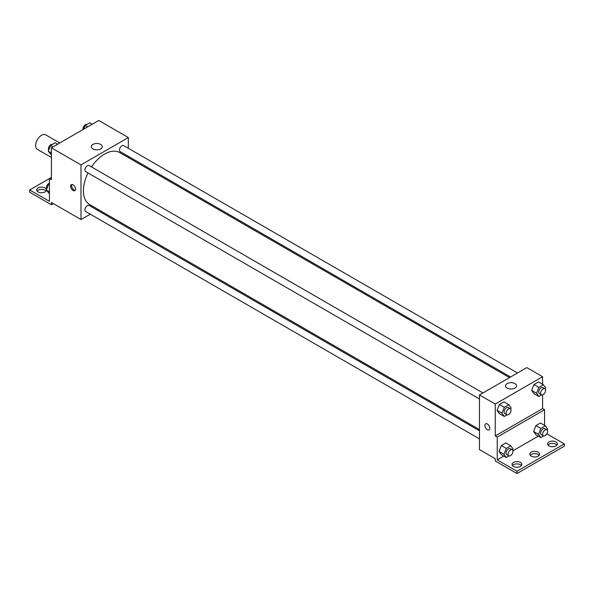 <?xml version="1.0" encoding="UTF-8"?>
<svg xmlns="http://www.w3.org/2000/svg" width="594" height="594" viewBox="0 0 594 594"><rect width="100%" height="100%" fill="white"/><g stroke="black" fill="none" stroke-linecap="round" stroke-linejoin="round"><path stroke-width="0.89" d="M59.771 142.968L45.723 134.86A8.368 4.834 120 0 0 39.271 137.103A8.368 4.834 120 0 0 35.618 145.523A8.368 4.834 120 0 0 37.355 149.354L51.403 157.462M51.403 177.413L49.428 178.549L49.428 201.329L29.7 189.939L49.428 178.549L51.403 179.692L51.403 147.802L98.745 120.463L128.334 137.548L128.334 148.285M73.099 190.511A3.49 2.012 60 0 1 70.82 187.437A3.49 2.012 60 0 1 71.354 184.645A3.49 2.012 60 0 1 74.844 186.657A3.49 2.012 60 0 1 74.844 190.681A3.49 2.012 60 0 1 73.099 190.511M29.7 189.939L29.7 192.218L51.403 204.744L51.403 202.472L80.992 219.55L80.992 164.887L51.403 147.802M482.959 392.931L89.122 165.555A3.49 2.012 120 0 0 86.434 166.491A3.49 2.012 120 0 0 84.912 169.995A3.49 2.012 120 0 0 85.64 171.592L479.477 398.975M479.477 430.828L89.122 205.465A3.49 2.012 120 0 0 86.434 206.4A3.49 2.012 120 0 0 84.912 209.905A3.49 2.012 120 0 0 85.64 211.501L479.477 438.884M98.314 209.548L97.26 210.157M90.288 214.189L80.992 219.55M128.334 156.341L128.334 157.559M80.992 164.887L128.334 137.548M517.523 372.98L123.686 145.604A3.49 2.012 120 0 0 120.998 146.532A3.49 2.012 120 0 0 119.476 150.044A3.49 2.012 120 0 0 120.196 151.641L510.55 377.004M509.496 377.613L119.669 152.554A30.019 17.33 120 0 0 91.498 166.921M88.009 172.965A30.019 17.33 120 0 0 83.435 190.808A30.019 17.33 120 0 0 89.657 204.551L479.477 429.611M100.653 144.424A5.487 3.17 180 0 1 102.257 146.659A5.487 3.17 180 0 1 96.77 149.829A5.487 3.17 180 0 1 91.283 146.659A5.487 3.17 180 0 1 94.669 143.733A5.487 3.17 180 0 1 100.653 144.424M71.926 184.482A3.49 2.012 -120 0 0 74.094 189.939A3.49 2.012 -120 0 0 75.267 190.273M51.403 204.744L53.371 203.608M37.073 191.082A4.886 2.821 180 0 1 44.988 190.228A4.886 2.821 180 0 1 46.005 191.082M46.406 190.147A4.886 2.821 180 0 1 41.357 192.76A4.886 2.821 180 0 1 36.657 189.939A4.886 2.821 180 0 1 39.664 187.34A4.886 2.821 180 0 1 44.988 187.949A4.886 2.821 180 0 1 46.414 189.828M542.597 394.861L542.597 408.613L495.255 435.951L497.23 437.087L497.23 459.867L516.958 471.257L516.958 473.537L495.255 461.003L495.255 458.724L479.477 449.613L479.477 394.951L526.819 367.612L542.597 376.722L542.597 384.296M485.625 423.819A3.49 2.012 -120 0 0 485.09 426.611A3.49 2.012 -120 0 0 487.37 429.685A3.49 2.012 60 0 1 485.09 426.611A3.49 2.012 60 0 1 485.625 423.819A3.49 2.012 60 0 1 489.107 425.831A3.49 2.012 60 0 1 489.107 429.856A3.49 2.012 60 0 1 487.362 429.685A3.49 2.012 -120 0 0 489.107 429.856M495.255 435.951L495.255 404.061L479.477 394.951M531.652 390.421L533.932 393.666L531.652 390.421L533.932 384.556L531.652 390.421L536.582 393.273L538.862 387.399L543.421 384.771L545.693 388.008L545.262 389.137M538.483 381.927L533.932 384.556L538.483 381.927L543.421 384.771M497.089 410.38L499.368 413.617L497.089 410.38L499.368 404.507L497.089 410.38L502.027 413.224L504.299 407.358L508.858 404.722L511.137 407.967L510.699 409.095M503.927 401.878L499.368 404.507L503.927 401.878L508.858 404.722M495.255 404.061L542.597 376.722M514.916 383.598A5.487 3.17 180 0 1 516.52 385.833A5.487 3.17 180 0 1 511.04 389.003A5.487 3.17 180 0 1 505.553 385.833A5.487 3.17 180 0 1 508.939 382.907A5.487 3.17 180 0 1 514.916 383.598M542.597 408.613L544.572 409.756L544.572 425.349M546.829 433.835L564.3 443.918L564.3 446.198L516.958 473.537M564.3 443.918L516.958 471.257M530.242 455.308A4.886 2.821 180 0 1 538.164 454.455A4.886 2.821 180 0 1 539.174 455.308M547.995 445.062A4.886 2.821 180 0 1 552.465 443.384A4.886 2.821 180 0 1 556.927 445.062M512.488 465.562A4.886 2.821 180 0 1 516.958 463.884A4.886 2.821 180 0 1 521.421 465.562M544.572 409.756L497.23 437.087M499.064 451.425L501.343 454.67L499.064 451.425L501.343 445.552L499.064 451.425L503.994 454.276L506.274 448.403L510.833 445.775L513.105 449.012L512.667 450.141M505.895 442.924L501.343 445.552L505.895 442.924L510.833 445.775M533.627 431.474L535.907 434.711L533.627 431.474L535.907 425.601L533.627 431.474L538.558 434.318L540.837 428.452L545.389 425.816L547.668 429.061L547.23 430.19M540.458 422.973L535.907 425.601L540.458 422.973L545.389 425.816M538.35 436.122L512.934 450.794M503.786 456.081L497.23 459.867M538.164 452.183A4.886 2.821 180 0 1 539.59 454.172A4.886 2.821 180 0 1 534.711 456.994A4.886 2.821 180 0 1 529.826 454.172A4.886 2.821 180 0 1 532.84 451.566A4.886 2.821 180 0 1 538.164 452.183M549.012 445.916A4.886 2.821 180 0 1 547.579 443.918A4.886 2.821 180 0 1 552.465 441.104A4.886 2.821 180 0 1 557.343 443.918A4.886 2.821 180 0 1 554.336 446.525A4.886 2.821 180 0 1 549.012 445.916M513.506 466.416A4.886 2.821 180 0 1 512.073 464.419A4.886 2.821 180 0 1 516.958 461.605A4.886 2.821 180 0 1 521.836 464.419A4.886 2.821 180 0 1 518.822 467.025A4.886 2.821 180 0 1 513.506 466.416M507.076 414.864L504.299 416.468L502.027 413.224M510.298 408.717L508.323 407.573A3.49 2.012 120 0 0 505.635 408.509A3.49 2.012 120 0 0 504.113 412.021A3.49 2.012 120 0 0 504.833 413.617L506.808 414.753A3.49 2.012 120 0 0 510.298 412.741A3.49 2.012 120 0 0 510.298 408.717A3.49 2.012 120 0 0 507.61 409.652A3.49 2.012 120 0 0 506.088 413.157A3.49 2.012 120 0 0 506.808 414.753M504.299 416.468L499.368 413.617M504.299 407.358L499.368 404.507M541.631 394.913L538.862 396.51L536.582 393.273M544.854 388.758L542.886 387.622A3.49 2.012 120 0 0 540.198 388.558A3.49 2.012 120 0 0 538.676 392.062A3.49 2.012 120 0 0 539.397 393.659L541.372 394.802A3.49 2.012 120 0 0 544.854 392.79A3.49 2.012 120 0 0 544.854 388.758A3.49 2.012 120 0 0 542.166 389.694A3.49 2.012 120 0 0 540.644 393.206A3.49 2.012 120 0 0 541.372 394.802M538.862 396.51L533.932 393.666M538.862 387.399L533.932 384.556M509.043 455.917L506.274 457.514L503.994 454.276M512.266 449.762L510.298 448.626A3.49 2.012 120 0 0 507.61 449.554A3.49 2.012 120 0 0 506.088 453.066A3.49 2.012 120 0 0 506.808 454.662L508.783 455.806A3.49 2.012 120 0 0 512.266 453.786A3.49 2.012 120 0 0 512.266 449.762A3.49 2.012 120 0 0 509.578 450.698A3.49 2.012 120 0 0 508.056 454.21A3.49 2.012 120 0 0 508.783 455.806M506.274 457.514L501.343 454.67M506.274 448.403L501.343 445.552M543.607 435.959L540.837 437.563L538.558 434.318M546.829 429.811L544.854 428.668A3.49 2.012 120 0 0 542.166 429.603A3.49 2.012 120 0 0 540.644 433.115A3.49 2.012 120 0 0 541.372 434.711L543.339 435.848A3.49 2.012 120 0 0 546.829 433.835A3.49 2.012 120 0 0 546.829 429.811A3.49 2.012 120 0 0 544.141 430.739A3.49 2.012 120 0 0 542.619 434.251A3.49 2.012 120 0 0 543.339 435.848M540.837 437.563L535.907 434.711M540.837 428.452L535.907 425.601M51.403 154.989L48.307 151.277L50.579 145.404L55.138 142.775L57.625 144.208M51.403 153.059L48.307 151.277M53.066 146.837L50.579 145.404M52.369 144.372A3.49 2.012 120 0 0 49.785 145.597A3.49 2.012 120 0 0 48.418 148.931A3.49 2.012 120 0 0 48.738 150.148M83.709 129.15L85.142 125.445L89.701 122.817L92.181 124.25M87.63 126.886L85.142 125.445M86.924 124.421A3.49 2.012 120 0 0 84.348 125.638A3.49 2.012 120 0 0 82.982 128.972A3.49 2.012 120 0 0 83.034 129.537M49.428 193.755L46.332 190.043L48.611 184.17L49.428 183.702M49.428 191.832L46.332 190.043M49.428 184.645L48.611 184.17M49.428 183.19A3.49 2.012 120 0 0 46.451 187.697A3.49 2.012 120 0 0 46.77 188.914"/></g></svg>
